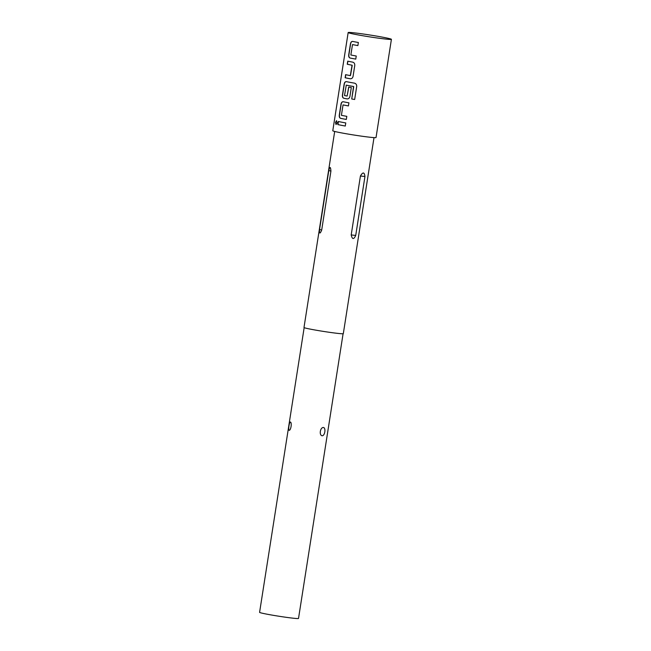 <?xml version="1.0" encoding="UTF-8"?>
<svg xmlns="http://www.w3.org/2000/svg" width="651" height="651" viewBox="0 0 651 651"><rect width="100%" height="100%" fill="white"/><g stroke="black" fill="none" stroke-linecap="round" stroke-linejoin="round"><path stroke-width="0.98" d="M336.6 120.712L335.696 122.445L336.087 124.544M337.145 122.827L336.51 120.687L335.509 122.421L335.997 124.536L337.145 122.827M352.834 41.444C351.678 41.371 350.93 42.209 350.596 43.951L348.903 54.782C348.692 56.564 349.139 57.646 350.238 58.045A21.695 0.928 8.9 0 0 351.752 58.346A21.695 0.928 8.9 0 0 355.763 59.103L356.252 56.019A21.89 0.936 8.9 0 1 352.101 55.237A21.89 0.936 8.9 0 1 350.856 54.993L352.492 44.577A21.89 0.936 8.9 0 0 353.737 44.821A21.89 0.936 8.9 0 0 357.879 45.603L358.359 42.502A21.89 0.936 8.9 0 1 354.217 41.729A21.89 0.936 8.9 0 1 352.687 41.428L352.59 41.412M352.492 44.577L352.63 44.593A21.695 0.928 8.9 0 0 353.867 44.838A21.695 0.928 8.9 0 0 357.879 45.586M345.779 74.694L345.299 77.778A21.695 0.928 8.9 0 0 348.602 78.454A21.695 0.928 8.9 0 0 350.287 78.779L350.336 78.787M347.894 61.186L347.414 64.27A21.695 0.928 8.9 0 0 350.718 64.945A21.695 0.928 8.9 0 0 352.069 65.206L350.319 75.614A21.89 0.936 8.9 0 1 348.952 75.345A21.89 0.936 8.9 0 1 345.624 74.662L345.136 77.754A21.89 0.936 8.9 0 0 348.472 78.445A21.89 0.936 8.9 0 0 350.173 78.771C351.662 78.877 352.63 78.063 353.07 76.33L354.762 65.499C354.86 63.708 354.201 62.602 352.769 62.162A21.89 0.936 8.9 0 1 351.068 61.837A21.89 0.936 8.9 0 1 347.74 61.153L347.252 64.246A21.89 0.936 8.9 0 0 350.588 64.929A21.89 0.936 8.9 0 0 351.955 65.198M346.535 81.66C345.38 81.595 344.631 82.433 344.298 84.174L342.605 94.997C342.393 96.779 342.841 97.87 343.94 98.26A21.695 0.928 8.9 0 0 345.453 98.57A21.695 0.928 8.9 0 0 347.138 98.887L347.243 98.903M346.397 81.644C345.225 81.57 344.469 82.408 344.135 84.15L342.442 94.981C342.231 96.755 342.686 97.845 343.793 98.244A21.89 0.936 8.9 0 0 345.323 98.553A21.89 0.936 8.9 0 0 347.024 98.879C348.513 98.985 349.481 98.171 349.921 96.438L351.304 87.568A21.89 0.936 8.9 0 1 348.692 87.088L347.121 96.063A21.89 0.936 8.9 0 1 345.754 95.795A21.89 0.936 8.9 0 1 344.509 95.551L346.283 85.151A21.695 0.928 8.9 0 0 347.512 85.395A21.695 0.928 8.9 0 0 353.558 86.51L351.727 98.985A21.89 0.936 8.9 0 0 354.665 99.489L356.699 86.493C356.797 84.703 356.032 83.588 354.404 83.141A21.89 0.936 8.9 0 1 347.919 81.953A21.89 0.936 8.9 0 1 346.397 81.644L346.291 81.627M348.814 87.112L347.121 96.063M343.386 101.768C342.231 101.702 341.482 102.541 341.148 104.282L339.456 115.105C339.244 116.887 339.692 117.977 340.79 118.376A21.695 0.928 8.9 0 0 342.304 118.677A21.695 0.928 8.9 0 0 346.316 119.426L346.804 116.342A21.89 0.936 8.9 0 1 342.654 115.569A21.89 0.936 8.9 0 1 341.409 115.317L343.044 104.909A21.89 0.936 8.9 0 0 344.289 105.153A21.89 0.936 8.9 0 0 348.431 105.926L348.92 102.834A21.89 0.936 8.9 0 1 344.77 102.061A21.89 0.936 8.9 0 1 343.248 101.751L343.142 101.735M343.044 104.909L343.183 104.925A21.695 0.928 8.9 0 0 344.42 105.169A21.695 0.928 8.9 0 0 348.431 105.918M338.447 121.517L337.967 124.593A21.695 0.928 8.9 0 0 341.27 125.277A21.695 0.928 8.9 0 0 345.282 126.025M360.426 176.014L351.198 234.946C352.256 239.527 353.77 239.69 355.723 235.426L364.951 176.502C364.365 172.01 362.859 171.848 360.426 176.014L364.951 176.502M334.687 131.461L303.993 327.502A19.904 0.854 8.9 0 0 310.535 329.17A19.904 0.854 8.9 0 0 331.611 332.612A19.904 0.854 8.9 0 0 343.313 333.662L374.008 137.613M322.123 435.788C324.89 435.836 326.118 427.992 323.441 427.479C320.17 427.308 318.917 435.193 322.123 435.788M304.163 327.648L259.586 612.355A19.701 0.846 8.9 0 0 266.064 614.007A19.701 0.846 8.9 0 0 286.936 617.417A19.701 0.846 8.9 0 0 298.516 618.45L343.093 333.743M348.163 32.55L332.783 130.761A21.89 0.936 8.9 0 0 339.985 132.601A21.89 0.936 8.9 0 0 363.168 136.385A21.89 0.936 8.9 0 0 376.034 137.54L391.414 39.32A21.89 0.936 8.9 0 0 384.212 37.481A21.89 0.936 8.9 0 0 361.028 33.697A21.89 0.936 8.9 0 0 348.163 32.55A21.89 0.936 8.9 0 0 355.365 34.389A21.89 0.936 8.9 0 0 378.548 38.173A21.89 0.936 8.9 0 0 391.414 39.32M352.687 41.428C351.524 41.355 350.767 42.193 350.433 43.934L348.741 54.757C348.529 56.539 348.985 57.63 350.092 58.029A21.89 0.936 8.9 0 0 351.621 58.33A21.89 0.936 8.9 0 0 355.763 59.111M346.137 85.135A21.89 0.936 8.9 0 0 347.382 85.379A21.89 0.936 8.9 0 0 353.485 86.502M343.248 101.751C342.076 101.686 341.319 102.516 340.986 104.258L339.293 115.089C339.081 116.871 339.537 117.961 340.644 118.36A21.89 0.936 8.9 0 0 342.174 118.661A21.89 0.936 8.9 0 0 346.316 119.434M341.62 122.168A21.89 0.936 8.9 0 0 345.771 122.941L345.282 126.034A21.89 0.936 8.9 0 1 341.14 125.261A21.89 0.936 8.9 0 1 337.804 124.577L338.292 121.485A21.89 0.936 8.9 0 0 341.62 122.168M289.125 430.327C290.867 430.547 292.104 422.711 290.436 422.019C289.321 421.856 288.084 429.741 289.125 430.327M328.796 170.521L319.568 229.445C319.283 233.986 319.991 234.189 321.692 230.063L330.92 171.132C330.594 166.51 329.886 166.306 328.796 170.521L330.92 171.132M353.713 86.746L351.727 98.985M351.8 98.993A21.695 0.928 8.9 0 0 354.673 99.481M352.207 65.442L350.523 75.435M355.723 235.426L351.198 234.946M321.692 230.063L319.568 229.445"/></g></svg>
